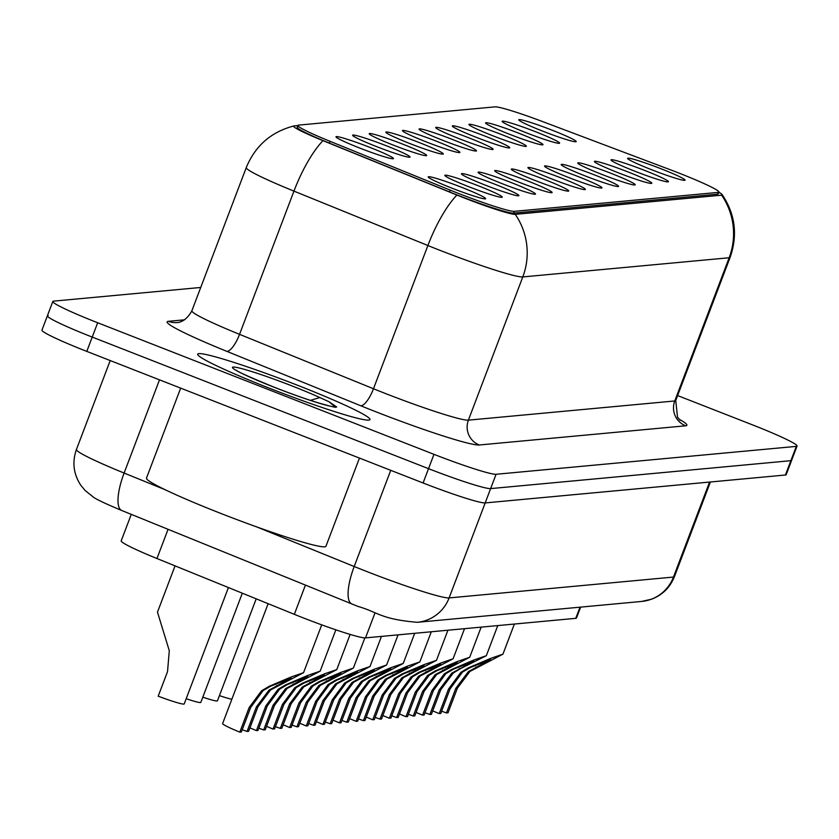 <?xml version="1.0" encoding="UTF-8"?>
<svg xmlns="http://www.w3.org/2000/svg" width="839" height="839" viewBox="0 0 839 839"><rect width="100%" height="100%" fill="white"/><g stroke="black" fill="none" stroke-linecap="round" stroke-linejoin="round"><path stroke-width="1.26" d="M526.074 132.688A30.718 2.139 -159.2 0 1 502.183 121.498A30.718 2.139 -159.2 0 1 535.681 131.786A30.718 2.139 -159.2 0 1 559.466 143.259A30.718 2.139 -159.2 0 1 526.074 132.688M509.462 134.23A30.718 2.139 -159.2 0 1 485.561 123.039A30.718 2.139 -159.2 0 1 519.058 133.338A30.718 2.139 -159.2 0 1 542.854 144.801A30.718 2.139 -159.2 0 1 509.462 134.23M492.839 135.771A30.718 2.139 -159.2 0 1 468.949 124.581A30.718 2.139 -159.2 0 1 502.446 134.88A30.718 2.139 -159.2 0 1 526.231 146.343A30.718 2.139 -159.2 0 1 492.839 135.771M476.227 137.313A30.718 2.139 -159.2 0 1 452.326 126.133A30.718 2.139 -159.2 0 1 485.823 136.421A30.718 2.139 -159.2 0 1 509.619 147.895A30.718 2.139 -159.2 0 1 476.227 137.313M459.615 138.865A30.718 2.139 -159.2 0 1 435.714 127.675A30.718 2.139 -159.2 0 1 469.211 137.974A30.718 2.139 -159.2 0 1 492.996 149.436A30.718 2.139 -159.2 0 1 459.615 138.865M442.992 140.407A30.718 2.139 -159.2 0 1 419.091 129.216A30.718 2.139 -159.2 0 1 452.588 139.515A30.718 2.139 -159.2 0 1 476.384 150.978A30.718 2.139 -159.2 0 1 442.992 140.407M426.38 141.948A30.718 2.139 -159.2 0 1 402.479 130.769A30.718 2.139 -159.2 0 1 435.976 141.057A30.718 2.139 -159.2 0 1 459.762 152.53A30.718 2.139 -159.2 0 1 426.38 141.948M409.757 143.5A30.718 2.139 -159.2 0 1 385.867 132.31A30.718 2.139 -159.2 0 1 419.353 142.609A30.718 2.139 -159.2 0 1 443.149 154.072A30.718 2.139 -159.2 0 1 409.757 143.5M393.145 145.042A30.718 2.139 -159.2 0 1 369.244 133.852A30.718 2.139 -159.2 0 1 402.741 144.151A30.718 2.139 -159.2 0 1 426.537 155.614A30.718 2.139 -159.2 0 1 393.145 145.042M376.522 146.584A30.718 2.139 -159.2 0 1 352.632 135.404A30.718 2.139 -159.2 0 1 386.129 145.692A30.718 2.139 -159.2 0 1 409.914 157.155A30.718 2.139 -159.2 0 1 376.522 146.584M359.91 148.125A30.718 2.139 -159.2 0 1 336.009 136.946A30.718 2.139 -159.2 0 1 369.506 147.234A30.718 2.139 -159.2 0 1 393.302 158.707A30.718 2.139 -159.2 0 1 359.91 148.125M542.697 131.136A30.718 2.139 -159.2 0 1 518.796 119.956A30.718 2.139 -159.2 0 1 552.293 130.244A30.718 2.139 -159.2 0 1 576.078 141.718A30.718 2.139 -159.2 0 1 542.697 131.136M634.924 171.25A30.718 2.139 -159.2 0 1 611.023 160.06A30.718 2.139 -159.2 0 1 644.52 170.359A30.718 2.139 -159.2 0 1 668.316 181.822A30.718 2.139 -159.2 0 1 634.924 171.25M618.301 172.792A30.718 2.139 -159.2 0 1 594.411 161.602A30.718 2.139 -159.2 0 1 627.908 171.901A30.718 2.139 -159.2 0 1 651.693 183.363A30.718 2.139 -159.2 0 1 618.301 172.792M601.689 174.334A30.718 2.139 -159.2 0 1 577.788 163.154A30.718 2.139 -159.2 0 1 611.285 173.442A30.718 2.139 -159.2 0 1 635.081 184.916A30.718 2.139 -159.2 0 1 601.689 174.334M585.077 175.886A30.718 2.139 -159.2 0 1 561.176 164.696A30.718 2.139 -159.2 0 1 594.673 174.994A30.718 2.139 -159.2 0 1 618.458 186.457A30.718 2.139 -159.2 0 1 585.077 175.886M568.454 177.428A30.718 2.139 -159.2 0 1 544.553 166.237A30.718 2.139 -159.2 0 1 578.05 176.536A30.718 2.139 -159.2 0 1 601.846 187.999A30.718 2.139 -159.2 0 1 568.454 177.428M551.842 178.969A30.718 2.139 -159.2 0 1 527.941 167.79A30.718 2.139 -159.2 0 1 561.438 178.078A30.718 2.139 -159.2 0 1 585.223 189.541A30.718 2.139 -159.2 0 1 551.842 178.969M535.219 180.511A30.718 2.139 -159.2 0 1 511.329 169.331A30.718 2.139 -159.2 0 1 544.815 179.619A30.718 2.139 -159.2 0 1 568.611 191.093A30.718 2.139 -159.2 0 1 535.219 180.511M518.607 182.063A30.718 2.139 -159.2 0 1 494.706 170.873A30.718 2.139 -159.2 0 1 528.203 181.172A30.718 2.139 -159.2 0 1 551.999 192.634A30.718 2.139 -159.2 0 1 518.607 182.063M501.984 183.605A30.718 2.139 -159.2 0 1 478.094 172.415A30.718 2.139 -159.2 0 1 511.591 182.713A30.718 2.139 -159.2 0 1 535.376 194.176A30.718 2.139 -159.2 0 1 501.984 183.605M485.372 185.146A30.718 2.139 -159.2 0 1 461.471 173.967A30.718 2.139 -159.2 0 1 494.968 184.255A30.718 2.139 -159.2 0 1 518.764 195.728A30.718 2.139 -159.2 0 1 485.372 185.146M468.749 186.698A30.718 2.139 -159.2 0 1 444.859 175.508A30.718 2.139 -159.2 0 1 478.356 185.807A30.718 2.139 -159.2 0 1 502.142 197.27A30.718 2.139 -159.2 0 1 468.749 186.698M452.137 188.24A30.718 2.139 -159.2 0 1 428.236 177.05A30.718 2.139 -159.2 0 1 461.733 187.349A30.718 2.139 -159.2 0 1 485.529 198.812A30.718 2.139 -159.2 0 1 452.137 188.24M651.536 169.698A30.718 2.139 -159.2 0 1 627.645 158.519A30.718 2.139 -159.2 0 1 661.132 168.807A30.718 2.139 -159.2 0 1 684.928 180.28A30.718 2.139 -159.2 0 1 651.536 169.698M670.151 169.698A51.829 3.618 -159.2 0 1 678.573 172.928A51.829 3.618 -159.2 0 1 718.929 192.089A51.829 3.618 -159.2 0 1 718.268 192.383L514.307 211.344A51.829 3.618 -159.2 0 1 450.239 190.138L330.042 141.319A51.829 3.618 -159.2 0 1 297.866 125.42A51.829 3.618 -159.2 0 1 298.527 125.126L495.083 106.857A51.829 3.618 -159.2 0 1 542.55 121.561L670.151 169.698M580.64 607.111L576.498 618.007A57.587 4.017 -159.2 0 1 575.764 618.333L365.51 637.881A57.587 4.017 -159.2 0 1 294.332 614.326L156.956 558.522A57.587 4.017 -159.2 0 1 121.204 540.861L131.272 514.359M298.212 385.531A92.143 6.429 20.8 0 0 197.679 354.152A92.143 6.429 20.8 0 0 269.424 388.216A92.143 6.429 20.8 0 0 369.957 419.594A92.143 6.429 20.8 0 0 298.212 385.531A92.143 6.429 20.8 0 0 197.679 354.152A92.143 6.429 20.8 0 0 269.424 388.216A92.143 6.429 20.8 0 0 369.957 419.594A92.143 6.429 20.8 0 0 298.212 385.531M718.929 192.089L718.247 193.882A51.829 3.618 -159.2 0 1 717.586 194.176L513.625 213.137A51.829 3.618 -159.2 0 1 449.557 191.932L329.36 143.112A51.829 3.618 -159.2 0 1 297.184 127.203A51.829 3.618 -159.2 0 1 297.845 126.92M297.814 125.546L294.248 125.881A47.215 3.293 20.8 0 0 293.996 125.923A47.215 3.293 20.8 0 0 322.952 140.637L456.888 195.036A47.215 3.293 20.8 0 0 464.334 198.004A47.215 3.293 20.8 0 0 515.251 214.354L721.613 195.172A47.215 3.293 20.8 0 0 722.096 194.491A47.215 3.293 20.8 0 0 718.887 192.204M48.127 315.464A57.587 4.017 20.8 0 0 47.393 315.789L41.95 330.115A57.587 4.017 20.8 0 0 86.795 351.394L423.087 482.981L428.53 468.665A57.587 4.017 20.8 0 0 490.626 488.602L790.873 460.684A57.587 4.017 20.8 0 0 791.607 460.359A57.587 4.017 20.8 0 1 790.873 460.684L490.626 488.602A57.587 4.017 20.8 0 1 428.53 468.665L92.227 337.079L428.53 468.665L433.973 454.339A57.587 4.017 20.8 0 0 496.069 474.276L796.316 446.369A57.587 4.017 20.8 0 0 797.05 446.044A57.587 4.017 20.8 0 0 752.205 424.754L677.618 395.568M47.393 315.789A57.587 4.017 20.8 0 0 92.227 337.079A57.587 4.017 20.8 0 1 47.393 315.789L52.826 301.463A57.587 4.017 20.8 0 0 97.67 322.753L433.973 454.339M200.731 287.462L53.57 301.138A57.587 4.017 20.8 0 0 52.826 301.463M423.087 482.981A57.587 4.017 20.8 0 0 485.194 502.918L785.43 475.01A57.587 4.017 20.8 0 0 786.174 474.685L797.05 446.044M441.608 711.21A19.192 1.342 -159.2 0 1 446.474 712.94L455.797 688.379L468.414 671.588L490.605 659.611L470.05 667.655L462.415 672.144L450.082 688.913L440.748 713.465L439.206 713.611A28.799 2.014 -159.2 0 1 432.725 710.874M439.206 713.611L448.529 689.06L460.915 672.28L468.508 667.792L490.563 658.426L502.939 654.168L469.913 671.441L457.349 688.242L448.026 712.793L446.474 712.94M424.995 712.751A19.192 1.342 -159.2 0 1 429.862 714.482L439.185 689.931L451.802 673.13L473.983 661.163L453.438 669.197L445.803 673.686L433.459 690.455L424.135 715.017L422.583 715.153A28.799 2.014 -159.2 0 1 416.102 712.416M422.583 715.153L431.917 690.602L444.303 673.822L451.896 669.344L473.951 659.978L486.326 655.71L460.726 668.515L453.301 672.993L440.737 689.784L431.403 714.335L429.862 714.482M408.373 714.293A19.192 1.342 -159.2 0 1 413.239 716.024L422.573 691.472L435.179 674.671L457.37 662.705L436.815 670.739L429.18 675.227L416.847 692.007L407.523 716.558L405.971 716.705A28.799 2.014 -159.2 0 1 399.49 713.968M405.971 716.705L415.295 692.144L427.68 675.374L435.273 670.885L457.328 661.52L469.714 657.252L436.679 674.535L424.115 691.326L414.791 715.877L413.239 716.024M391.761 715.845A19.192 1.342 -159.2 0 1 396.627 717.565L405.95 693.014L418.567 676.224L440.758 664.247L420.203 672.291L412.568 676.779L400.224 693.549L390.901 718.1L389.359 718.247A28.799 2.014 -159.2 0 1 382.867 715.51M389.359 718.247L398.682 693.696L411.068 676.916L418.661 672.427L440.716 663.062L453.091 658.793L420.066 676.077L407.502 692.867L398.168 717.429L396.627 717.565M375.138 717.387A19.192 1.342 -159.2 0 1 380.004 719.117L389.338 694.556L401.944 677.765L424.135 665.799L403.58 673.832L395.945 678.321L383.612 695.091L374.288 719.642L372.736 719.789A28.799 2.014 -159.2 0 1 366.255 717.051M372.736 719.789L382.07 695.237L394.445 678.457L402.038 673.979L424.094 664.603L436.479 660.345L403.444 677.629L390.88 694.419L381.556 718.971L380.004 719.117M180.668 388.132L146.479 478.104A95.982 6.691 20.8 0 0 221.213 513.583A95.982 6.691 20.8 0 0 325.941 546.273L359.449 458.084M315.674 402.122L329.245 405.94L335.201 407.293L336.722 406.967L328.951 401.713L319.827 397.55L310.409 400.381M328.951 401.713L335.569 407.303M358.526 718.929A19.192 1.342 -159.2 0 1 363.392 720.659L372.715 696.108L385.332 679.307L407.523 667.341L386.968 675.374L379.333 679.863L367 696.632L357.666 721.194L356.124 721.33A28.799 2.014 -159.2 0 1 349.632 718.593M356.124 721.33L365.447 696.779L377.833 680.01L385.426 675.521L407.481 666.156L419.857 661.887L386.831 679.171L374.267 695.961L364.934 720.512L363.392 720.659M341.913 720.481A19.192 1.342 -159.2 0 1 346.769 722.201L356.103 697.649L368.709 680.849L390.901 668.882L370.356 676.926L362.71 681.415L350.377 698.184L341.053 722.736L339.501 722.882A28.799 2.014 -159.2 0 1 333.02 720.145M339.501 722.882L348.835 698.321L361.21 681.551L368.814 677.063L390.859 667.697L403.244 663.429L370.209 680.712L357.645 697.503L348.321 722.064L346.769 722.201M325.291 722.022A19.192 1.342 -159.2 0 1 330.157 723.753L339.48 699.191L352.097 682.401L374.288 670.434L353.733 678.468L346.098 682.956L333.765 699.726L324.431 724.277L322.889 724.424A28.799 2.014 -159.2 0 1 316.408 721.687M322.889 724.424L332.213 699.873L344.598 683.093L352.191 678.615L374.246 669.239L386.622 664.981L353.597 682.254L341.033 699.055L331.709 723.606L330.157 723.753M308.679 723.564A19.192 1.342 -159.2 0 1 313.545 725.295L322.868 700.743L335.485 683.942L357.666 671.976L337.121 680.01L329.486 684.498L317.142 701.268L307.819 725.829L306.266 725.966A28.799 2.014 -159.2 0 1 299.785 723.228M306.266 725.966L315.6 701.414L327.986 684.634L335.579 680.156L357.634 670.791L370.009 666.523L336.984 683.806L324.41 700.596L315.086 725.148L313.545 725.295M292.056 725.116A19.192 1.342 -159.2 0 1 296.922 726.836L306.256 702.285L318.862 685.484L341.053 673.518L320.498 681.551L312.863 686.04L300.53 702.82L291.196 727.371L289.654 727.518A28.799 2.014 -159.2 0 1 283.173 724.781M289.654 727.518L298.978 702.956L311.363 686.187L318.956 681.698L341.012 672.333L353.387 668.064L320.362 685.348L307.798 702.138L298.474 726.689L296.922 726.836M275.444 726.658A19.192 1.342 -159.2 0 1 280.31 728.378L289.633 703.827L302.25 687.036L324.431 675.059L303.886 683.103L296.251 687.592L283.907 704.361L274.584 728.913L273.042 729.06A28.799 2.014 -159.2 0 1 266.55 726.322M273.042 729.06L282.365 704.508L294.751 687.728L302.344 683.24L324.399 673.874L336.775 669.606L303.749 686.889L291.185 703.68L281.852 728.242L280.31 728.378M258.821 728.2A19.192 1.342 -159.2 0 1 263.687 729.93L273.021 705.368L285.627 688.578L307.819 676.612L287.263 684.645L279.628 689.134L267.295 705.903L257.972 730.454L256.419 730.601A28.799 2.014 -159.2 0 1 249.938 727.864M256.419 730.601L265.743 706.05L278.129 689.27L285.721 684.792L307.777 675.426L320.162 671.158L287.127 688.441L274.563 705.232L265.239 729.783L263.687 729.93M242.209 729.741A19.192 1.342 -159.2 0 1 247.075 731.472L256.398 706.92L269.015 690.119L291.206 678.153L270.651 686.187L263.016 690.675L250.683 707.445L241.349 732.007L239.807 732.143A28.799 2.014 -159.2 0 1 222.608 723.585L268.144 603.692M239.807 732.143L249.131 707.592L261.516 690.822L269.109 686.333L291.164 676.968L303.54 672.7L270.515 689.983L257.951 706.774L248.617 731.325L247.075 731.472M231.847 699.254A28.799 2.014 -159.2 0 1 219.43 695.625M256.199 598.836L217.448 700.848A28.799 2.014 -159.2 0 1 202.807 697.167M242.314 593.194L200.825 702.39A28.799 2.014 -159.2 0 1 186.195 698.719M175.047 565.874L157.48 612.145L169.289 650.707L167.527 671.64L158.193 696.192A28.799 2.014 -159.2 0 0 184.213 703.931L228.418 587.552M514.307 211.344L513.625 213.137M450.239 190.138L449.557 191.932M330.042 141.319L329.36 143.112M718.268 192.383L717.586 194.176M580.001 607.174L575.764 618.333M168.062 529.304L156.956 558.522M305.427 585.098L294.332 614.326M375.043 612.785L365.51 637.881M679.024 419.164A95.982 6.691 -159.2 0 1 685.652 425.803L479.289 444.985A19.192 18.961 84.7 0 1 468.393 420.15L674.755 400.969A76.789 5.359 20.8 0 0 675.731 400.539L677.534 417.266L680.209 420.287M479.289 444.985A95.982 6.691 -159.2 0 1 375.799 411.75A95.982 6.691 -159.2 0 1 360.655 405.719L226.719 351.31A95.982 6.691 -159.2 0 1 168.356 321.327L184.58 319.816M385.594 393.564A76.789 5.359 20.8 0 0 468.393 420.15L522.791 276.933A76.789 5.359 -159.2 0 1 439.993 250.347A76.789 5.359 -159.2 0 1 427.89 245.523L293.954 191.124A76.789 5.359 -159.2 0 1 246.278 167.559L191.869 310.787A76.789 5.359 20.8 0 0 239.545 334.342L373.481 388.74A76.789 5.359 20.8 0 0 385.594 393.564M515.251 214.354A67.193 66.354 84.7 0 1 522.791 276.933L729.154 257.751A67.193 66.354 -95.3 0 0 721.613 195.172M322.952 140.637A67.193 20.828 112.1 0 0 293.954 191.124L239.545 334.342A19.192 5.946 -67.9 0 1 226.719 351.31M456.888 195.036A67.193 20.828 112.1 0 0 427.89 245.523L373.481 388.74A19.192 5.946 -67.9 0 1 360.655 405.719M722.096 194.491C735.226 214.071 737.901 235.014 730.14 257.321A76.789 5.359 -159.2 0 1 729.154 257.751L674.755 400.969A19.192 18.961 84.7 0 0 685.652 425.803M496.069 474.276L449.106 597.924L673.465 577.064A76.789 5.359 20.8 0 0 674.451 576.634C670.12 587.394 662.569 594.893 651.777 599.13L641.615 601.448L417.266 622.307A38.395 37.923 84.7 0 0 449.106 597.924A76.789 5.359 20.8 0 1 366.307 571.338A76.789 5.359 20.8 0 1 354.194 566.514A38.395 11.903 112.1 0 0 351.803 603.933L121.707 510.479C105.536 503.725 96.076 499.257 93.328 497.066L85.106 490.479L80.691 485.089C73.465 473.941 72.049 462.069 76.433 449.494A76.789 5.359 20.8 0 0 124.109 473.049L159.504 379.847M796.316 446.369L785.43 475.01M97.67 322.753L86.795 351.394M191.869 310.787C184.727 323.969 175.351 322.554 176.935 322.543A19.192 18.961 84.7 0 1 168.356 321.327M709.553 482.068L673.465 577.064A38.395 37.923 84.7 0 1 641.615 601.448M256.535 526.84L354.194 566.514L390.733 470.322M121.707 510.479A38.395 11.903 112.1 0 1 124.109 473.049L165.178 489.735M468.508 667.792L470.05 667.655M475.797 667.12L477.339 666.974M455.797 688.379L457.349 688.242M448.529 689.06L450.082 688.913M451.896 669.344L453.438 669.197M459.185 668.662L460.726 668.515M439.185 689.931L440.737 689.784M431.917 690.602L433.459 690.455M435.273 670.885L436.815 670.739M442.573 670.204L444.114 670.067M422.573 691.472L424.115 691.326M415.295 692.144L416.847 692.007M418.661 672.427L420.203 672.291M425.95 671.756L427.491 671.609M405.95 693.014L407.502 692.867M398.682 693.696L400.224 693.549M402.038 673.979L403.58 673.832M409.338 673.298L410.879 673.151M389.338 694.556L390.88 694.419M382.07 695.237L383.612 695.091M319.827 397.55A54.913 3.828 20.8 0 0 292.402 386.076A54.913 3.828 20.8 0 0 233.19 367.062A54.913 3.828 20.8 0 0 275.234 387.67A54.913 3.828 20.8 0 0 329.245 405.94M385.426 675.521L386.968 675.374M392.715 674.839L394.257 674.703M372.715 696.108L374.267 695.961M365.447 696.779L367 696.632M368.814 677.063L370.356 676.926M376.103 676.391L377.644 676.244M356.103 697.649L357.645 697.503M348.835 698.321L350.377 698.184M352.191 678.615L353.733 678.468M359.48 677.933L361.022 677.786M339.48 699.191L341.033 699.055M332.213 699.873L333.765 699.726M335.579 680.156L337.121 680.01M342.868 679.475L344.409 679.338M322.868 700.743L324.41 700.596M315.6 701.414L317.142 701.268M318.956 681.698L320.498 681.551M326.245 681.016L327.797 680.88M306.256 702.285L307.798 702.138M298.978 702.956L300.53 702.82M302.344 683.24L303.886 683.103M309.633 682.568L311.175 682.422M289.633 703.827L291.185 703.68M282.365 704.508L283.907 704.361M285.721 684.792L287.263 684.645M293.021 684.11L294.562 683.963M273.021 705.368L274.563 705.232M265.743 706.05L267.295 705.903M269.109 686.333L270.651 686.187M276.398 685.652L277.94 685.515M256.398 706.92L257.951 706.774M249.131 707.592L250.683 707.445M297.866 125.42L297.184 127.203M293.996 125.923C271.186 131.849 255.276 145.734 246.278 167.559M730.14 257.321L675.731 400.539M417.266 622.307C380.476 619.182 378.106 612.187 358.316 606.534L351.803 603.933M674.451 576.634L710.402 481.985M76.433 449.494L110.213 360.56M502.939 654.168L514.38 624.048M486.326 655.71L497.768 625.59M469.714 657.252L481.146 627.132M453.091 658.793L464.533 628.673M436.479 660.345L447.921 630.225M322.008 403.968C309.654 400.392 294.101 394.97 275.349 387.681C249.225 376.942 236.252 371.142 236.43 370.293L237.133 370.943M419.857 661.887L431.298 631.767M403.244 663.429L414.686 633.309M386.622 664.981L398.064 634.861M370.009 666.523L381.451 636.402M353.387 668.064L364.85 637.892M336.775 669.606L350.136 634.42M320.162 671.158L335.852 629.827M303.54 672.7L321.715 624.856"/></g></svg>
